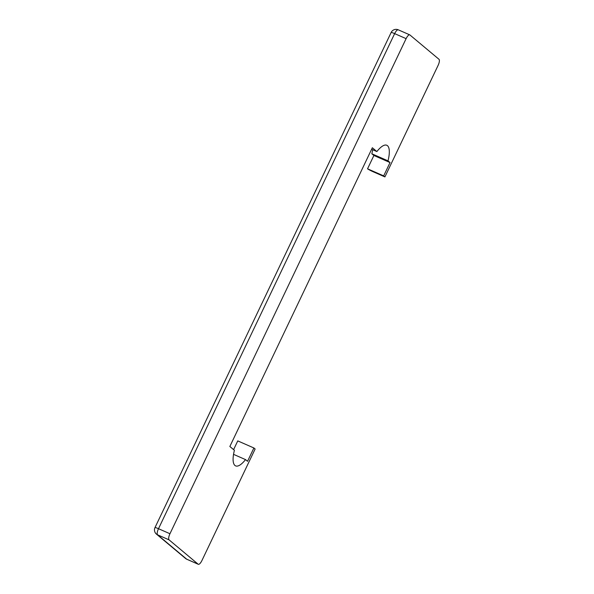 <?xml version="1.0" encoding="UTF-8"?>
<svg xmlns="http://www.w3.org/2000/svg" width="594" height="594" viewBox="0 0 594 594"><rect width="100%" height="100%" fill="white"/><g stroke="black" fill="none" stroke-linecap="round" stroke-linejoin="round"><path stroke-width="0.89" d="M245.515 459.6L247.542 461.293L253.898 447.973L255.13 448.997L201.945 560.498A5.457 1.804 -66.3 0 1 198.314 564.3A5.457 1.804 -66.3 0 1 198.166 564.211L169.052 539.849A5.457 1.804 -66.3 0 1 169.958 533.739L406.11 38.647A5.457 1.804 -66.3 0 1 409.734 34.846A5.457 1.804 -66.3 0 1 409.882 34.935L438.996 59.296A5.457 1.804 -66.3 0 1 438.09 65.407L384.912 176.908L383.679 175.876L390.035 162.556L388.008 160.855A24.963 8.249 113.7 0 0 386.783 145.263A24.963 8.249 113.7 0 0 376.886 151.559L372.341 147.75L229.848 446.488L234.4 450.297A24.963 8.249 113.7 0 0 235.618 465.889A24.963 8.249 113.7 0 0 245.515 459.6L233.539 454.343M391.149 32.47A5.457 0.497 25.5 0 1 394.646 33.62A5.457 1.804 -66.3 0 1 398.27 29.819A5.457 5.457 0 0 0 391.149 32.47L155.004 527.561A5.457 5.457 0 0 0 156.43 534.103A5.457 5.131 -50.1 0 0 157.588 534.823A5.457 1.804 -66.3 0 1 158.494 528.712A5.457 0.497 -154.5 0 0 155.004 527.561M233.598 449.628L237.763 440.897L253.898 447.973M384.912 176.908L373.448 171.881A5.457 0.497 25.5 0 1 367.545 168.8L373.901 155.48A5.457 0.497 25.5 0 1 373.641 155.286L371.822 153.764A24.963 8.249 -66.3 0 0 372.683 149.71M390.035 162.556L373.901 155.48M388.008 160.855L371.822 153.764M376.886 151.559L371.621 149.25M383.679 175.876L367.545 168.8M187.021 559.318A5.457 1.804 -66.3 0 1 186.85 559.273A5.457 1.804 -66.3 0 1 186.702 559.184A5.457 5.131 129.9 0 1 185.543 558.464A5.457 5.457 0 0 0 186.85 559.273L198.314 564.3M169.958 533.739L158.494 528.712L394.646 33.62L406.11 38.647M198.166 564.211L186.702 559.184L157.588 534.823L169.052 539.849M156.43 534.103L185.543 558.464M409.734 34.846L398.27 29.819"/></g></svg>
